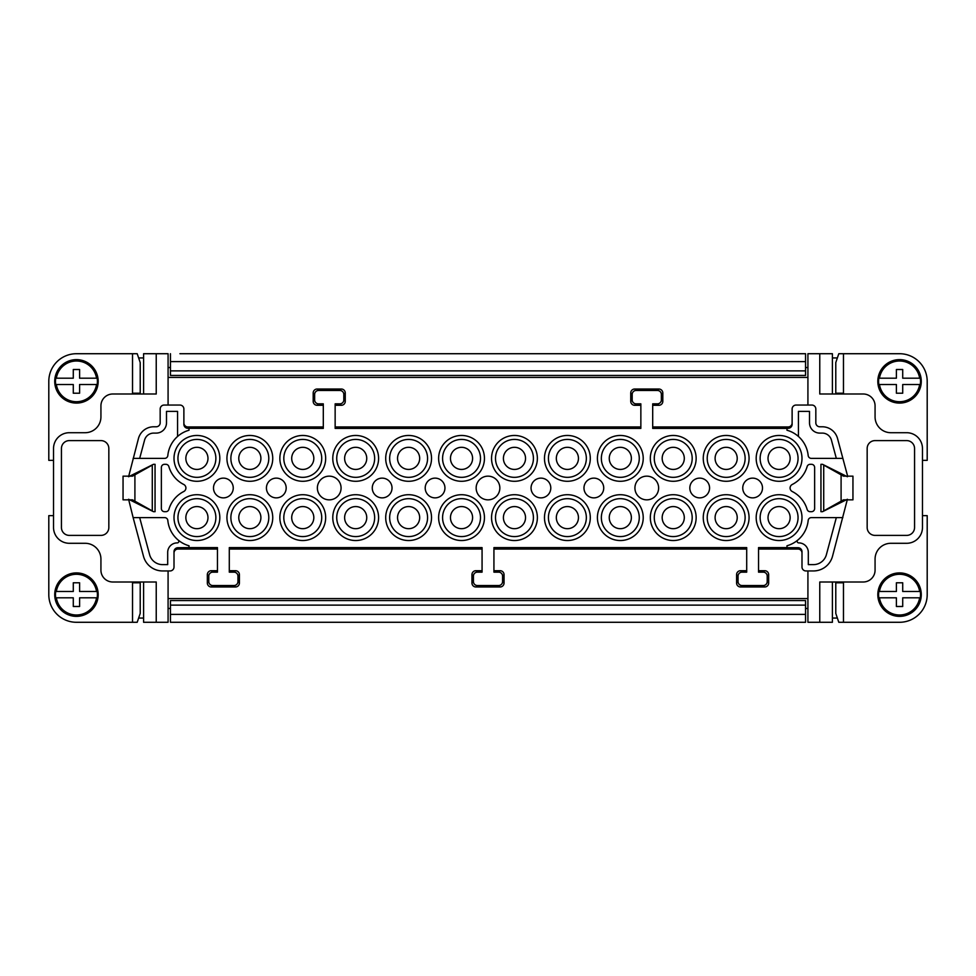 <?xml version="1.0" encoding="UTF-8"?>
<svg xmlns="http://www.w3.org/2000/svg" width="976" height="976" viewBox="0 0 976 976"><rect width="100%" height="100%" fill="white"/><g stroke="black" fill="none" stroke-linecap="round" stroke-linejoin="round"><path stroke-width="1.46" d="M53.534 460.355L48.8 460.355L48.8 381.36A27.645 27.645 0 0 1 76.445 353.715L132.529 353.715L132.529 393.999M133.395 582.001L133.395 582.794L140.215 582.794L140.215 613.416L137.201 622.285L76.445 622.285A27.645 27.645 0 0 1 48.8 594.64L48.8 515.645L53.534 515.645M133.395 393.999L133.395 393.206L140.215 393.206L140.215 362.584L137.201 353.715L132.529 353.715M56.352 384.52L73.285 384.52L73.285 393.206L79.605 393.206L79.605 384.52L96.539 384.52A20.337 20.337 0 0 1 56.352 384.52L55.73 384.52A20.96 20.96 0 0 1 55.73 378.2L56.352 378.2A20.337 20.337 0 0 1 96.539 378.2L97.173 378.2A20.96 20.96 0 0 1 97.173 384.52L96.539 384.52M96.539 591.48L97.173 591.48A20.96 20.96 0 0 1 97.173 597.8L79.605 597.8L79.605 606.486L73.285 606.486L73.285 597.8L55.73 597.8A20.96 20.96 0 0 1 55.73 591.48L56.352 591.48A20.337 20.337 0 0 1 96.539 591.48L79.605 591.48L79.605 582.794L73.285 582.794L73.285 591.48L56.352 591.48M129.771 499.846L132.529 499.846L152.28 510.912L152.28 465.088L132.529 476.154L129.771 476.154M128.588 476.154L123.049 476.154L123.049 499.846L128.588 499.846M56.352 378.2L73.285 378.2L73.285 369.514L79.605 369.514L79.605 378.2L96.539 378.2M98.173 381.36A21.728 21.728 0 0 0 76.445 359.632A21.728 21.728 0 0 0 54.729 381.36A21.728 21.728 0 0 0 76.445 403.088A21.728 21.728 0 0 0 98.173 381.36M132.529 622.285L132.529 582.001M96.539 597.8A20.337 20.337 0 0 1 56.352 597.8M54.729 594.64A21.728 21.728 0 0 0 76.445 616.368A21.728 21.728 0 0 0 98.173 594.64A21.728 21.728 0 0 0 76.445 572.912A21.728 21.728 0 0 0 54.729 594.64M922.466 515.645L927.2 515.645L927.2 594.64A27.645 27.645 0 0 1 899.555 622.285L843.471 622.285L843.471 582.001M842.605 393.999L842.605 393.206L835.785 393.206L835.785 362.584L838.799 353.715L899.555 353.715A27.645 27.645 0 0 1 927.2 381.36L927.2 460.355L922.466 460.355M842.605 582.001L842.605 582.794L835.785 582.794L835.785 613.416L838.799 622.285L843.471 622.285M879.461 597.8L896.395 597.8L896.395 606.486L902.715 606.486L902.715 597.8L919.648 597.8A20.337 20.337 0 0 1 879.461 597.8L878.827 597.8A20.96 20.96 0 0 1 878.827 591.48L896.395 591.48L896.395 582.794L902.715 582.794L902.715 591.48L920.27 591.48A20.96 20.96 0 0 1 920.27 597.8L919.648 597.8M846.229 476.154L843.471 476.154L823.72 465.088L823.72 510.912L843.471 499.846L846.229 499.846M847.412 499.846L852.951 499.846L852.951 476.154L847.412 476.154M879.461 378.2L896.395 378.2L896.395 369.514L902.715 369.514L902.715 378.2L920.27 378.2A20.96 20.96 0 0 1 920.27 384.52L902.715 384.52L902.715 393.206L896.395 393.206L896.395 384.52L878.827 384.52A20.96 20.96 0 0 1 878.827 378.2L879.461 378.2A20.337 20.337 0 0 1 919.648 378.2M843.471 353.715L843.471 393.999M919.648 384.52A20.337 20.337 0 0 1 879.461 384.52M899.555 572.912A21.728 21.728 0 0 1 921.271 594.64A21.728 21.728 0 0 1 899.555 616.368A21.728 21.728 0 0 1 877.827 594.64A21.728 21.728 0 0 1 899.555 572.912M879.461 591.48A20.337 20.337 0 0 1 919.648 591.48M899.555 403.088A21.728 21.728 0 0 0 921.271 381.36A21.728 21.728 0 0 0 899.555 359.632A21.728 21.728 0 0 0 877.827 381.36A21.728 21.728 0 0 0 899.555 403.088M636.145 390.473L634.681 389.021L658.861 389.021A3.953 3.953 135 0 1 662.814 392.974L662.814 401.343L661.362 399.892L661.362 394.426A3.953 3.953 135 0 0 657.409 390.473L636.145 390.473A3.953 3.953 45 0 0 632.192 394.426L630.74 392.974L630.74 401.343A3.953 3.953 135 0 0 634.681 405.296L640.854 405.296M177.949 458.378A18.959 18.959 0 0 0 196.908 477.337A18.959 18.959 0 0 0 215.867 458.378A18.959 18.959 0 0 0 196.908 439.42A18.959 18.959 0 0 0 177.949 458.378M472.591 517.622A11.053 11.053 0 0 0 461.538 506.568A11.053 11.053 0 0 0 450.473 517.622A11.053 11.053 0 0 0 461.538 528.687A11.053 11.053 0 0 0 472.591 517.622M335.146 405.296L341.319 405.296A3.953 3.953 45 0 0 345.26 401.343L345.26 392.974L343.808 394.426L343.808 399.892A3.953 3.953 45 0 1 339.855 403.844L335.146 403.844L335.146 428.391L640.854 428.391L640.854 403.844L636.145 403.844L634.681 405.296M318.591 390.473L317.139 389.021L341.319 389.021L339.855 390.473L318.591 390.473A3.953 3.953 45 0 0 314.638 394.426L313.186 392.974L313.186 401.343A3.953 3.953 135 0 0 317.139 405.296L323.3 405.296M336.732 458.378A18.959 18.959 0 0 0 355.691 477.337A18.959 18.959 0 0 0 374.65 458.378A18.959 18.959 0 0 0 355.691 439.42A18.959 18.959 0 0 0 336.732 458.378M578.451 458.378A11.053 11.053 0 0 0 567.385 447.313A11.053 11.053 0 0 0 556.332 458.378A11.053 11.053 0 0 0 567.385 469.432A11.053 11.053 0 0 0 578.451 458.378M792.256 484.474A29.231 29.231 0 0 0 807.14 466.577A3.16 3.16 0 0 1 810.178 464.308L811.471 464.308A3.16 3.16 0 0 1 814.631 467.467L814.631 508.533A3.16 3.16 0 0 1 811.471 511.692L810.178 511.692A3.16 3.16 0 0 1 807.14 509.423A29.231 29.231 0 0 0 792.256 491.526A3.953 3.953 0 0 1 792.256 484.474M768.027 517.622A11.053 11.053 0 0 0 779.092 528.687A11.053 11.053 0 0 0 790.145 517.622A11.053 11.053 0 0 0 779.092 506.568A11.053 11.053 0 0 0 768.027 517.622M760.133 517.622A18.959 18.959 0 0 0 779.092 536.58A18.959 18.959 0 0 0 798.051 517.622A18.959 18.959 0 0 0 779.092 498.663A18.959 18.959 0 0 0 760.133 517.622M69.333 440.603L100.931 440.603A7.893 7.893 0 0 1 108.836 448.509L108.836 527.491A7.893 7.893 0 0 1 100.931 535.397L69.333 535.397A7.893 7.893 0 0 1 61.439 527.491L61.439 448.509A7.893 7.893 0 0 1 69.333 440.603M419.668 458.378A11.053 11.053 0 0 0 408.615 447.313A11.053 11.053 0 0 0 397.549 458.378A11.053 11.053 0 0 0 408.615 469.432A11.053 11.053 0 0 0 419.668 458.378M427.573 458.378A18.959 18.959 0 0 0 408.615 439.42A18.959 18.959 0 0 0 389.656 458.378A18.959 18.959 0 0 0 408.615 477.337A18.959 18.959 0 0 0 427.573 458.378M842.861 458.378L837.542 438.492A15.799 15.799 0 0 0 822.28 426.78L819.767 426.78A3.953 3.953 0 0 1 815.826 422.828L815.826 409.005A3.953 3.953 0 0 0 811.873 405.052L796.074 405.052A3.953 3.953 0 0 0 792.122 409.005L792.122 424.328A3.953 3.953 90 0 1 788.169 428.281L786.985 428.281L786.985 430.233A29.231 29.231 0 0 1 808.177 455.524A3.16 3.16 0 0 0 811.324 458.378L842.861 458.378L847.412 475.361L847.412 476.739L822.536 464.308L820.95 464.308L820.95 511.692L822.536 511.692L847.412 499.261L832.504 556.308A19.752 19.752 0 0 1 813.423 570.948L805.944 570.948A3.953 3.953 0 0 1 801.991 566.995L801.991 551.672A3.953 3.953 90 0 0 798.051 547.719L786.985 547.719L786.985 545.767A29.231 29.231 0 0 0 808.177 520.476A3.16 3.16 0 0 1 811.324 517.622L842.861 517.622M503.409 517.622A11.053 11.053 0 0 0 514.462 528.687A11.053 11.053 0 0 0 525.527 517.622A11.053 11.053 0 0 0 514.462 506.568A11.053 11.053 0 0 0 503.409 517.622M217.453 570.704L211.28 570.704L212.744 572.156L217.453 572.156L217.453 547.609L189.015 547.609L189.015 545.767A29.231 29.231 0 0 1 167.823 520.476A3.16 3.16 0 0 0 164.676 517.622L133.139 517.622L128.588 499.261L153.464 511.692L155.05 511.692L155.05 464.308L153.464 464.308L128.588 476.739L138.458 438.492A15.799 15.799 0 0 1 153.72 426.78L156.233 426.78A3.953 3.953 0 0 0 160.174 422.828L160.174 409.005A3.953 3.953 0 0 1 164.127 405.052L179.926 405.052A3.953 3.953 0 0 1 183.878 409.005L183.878 424.328A3.953 3.953 90 0 0 187.831 428.281L323.3 428.391L323.3 403.844L318.591 403.844L317.139 405.296M807.921 570.948L807.921 622.285L819.767 622.285L819.767 582.001L863.211 582.001A11.846 11.846 0 0 0 875.069 570.155L875.069 559.089A15.799 15.799 0 0 1 890.868 543.29L906.667 543.29A15.799 15.799 0 0 0 922.466 527.491L922.466 448.509A15.799 15.799 0 0 0 906.667 432.71L890.868 432.71A15.799 15.799 0 0 1 875.069 416.911L875.069 405.845A11.846 11.846 0 0 0 863.211 393.999L819.767 393.999L819.767 353.715L807.921 353.715L807.921 405.052M168.079 405.052L168.079 353.715L156.233 353.715L156.233 393.999L112.789 393.999A11.846 11.846 0 0 0 100.931 405.845L100.931 416.911A15.799 15.799 0 0 1 85.132 432.71L69.333 432.71A15.799 15.799 0 0 0 53.534 448.509L53.534 527.491A15.799 15.799 0 0 0 69.333 543.29L85.132 543.29A15.799 15.799 0 0 1 100.931 559.089L100.931 570.155A11.846 11.846 0 0 0 112.789 582.001L156.233 582.001L156.233 622.285L143.594 622.285L143.594 582.001M658.788 476.154A22.912 22.912 0 0 0 696.144 458.378A22.912 22.912 0 0 0 673.233 435.467A22.912 22.912 0 0 0 658.788 476.154M556.332 517.622A11.053 11.053 0 0 0 567.385 528.687A11.053 11.053 0 0 0 578.451 517.622A11.053 11.053 0 0 0 567.385 506.568A11.053 11.053 0 0 0 556.332 517.622M548.427 517.622A18.959 18.959 0 0 0 567.385 536.58A18.959 18.959 0 0 0 586.344 517.622A18.959 18.959 0 0 0 567.385 498.663A18.959 18.959 0 0 0 548.427 517.622M715.103 517.622A11.053 11.053 0 0 0 726.168 528.687A11.053 11.053 0 0 0 737.222 517.622A11.053 11.053 0 0 0 726.168 506.568A11.053 11.053 0 0 0 715.103 517.622M707.21 517.622A18.959 18.959 0 0 0 726.168 536.58A18.959 18.959 0 0 0 745.127 517.622A18.959 18.959 0 0 0 726.168 498.663A18.959 18.959 0 0 0 707.21 517.622M431.526 517.622A22.912 22.912 0 0 0 408.615 494.71A22.912 22.912 0 0 0 385.703 517.622A22.912 22.912 0 0 0 408.615 540.533A22.912 22.912 0 0 0 431.526 517.622M266.424 488A9.87 9.87 0 0 0 276.293 497.87A9.87 9.87 0 0 0 286.175 488A9.87 9.87 0 0 0 276.293 478.13A9.87 9.87 0 0 0 266.424 488M211.28 570.704A3.953 3.953 45 0 0 207.339 574.657L207.339 583.026L208.791 581.574A3.953 3.953 135 0 0 212.744 585.527L234.008 585.527A3.953 3.953 45 0 0 237.949 581.574L237.949 576.108A3.953 3.953 135 0 0 234.008 572.156L229.299 572.156L229.299 547.609L482.071 547.609L482.071 572.156L477.374 572.156L475.91 570.704L482.071 570.704M208.791 581.574L208.791 576.108A3.953 3.953 45 0 1 212.744 572.156M692.191 458.378A18.959 18.959 0 0 0 673.233 439.42A18.959 18.959 0 0 0 654.274 458.378A18.959 18.959 0 0 0 673.233 477.337A18.959 18.959 0 0 0 692.191 458.378M476.154 488A11.846 11.846 0 0 1 488 476.154A11.846 11.846 0 0 1 499.846 488A11.846 11.846 0 0 1 488 499.846A11.846 11.846 0 0 1 476.154 488M836.322 458.378L831.43 440.127A9.479 9.479 0 0 0 822.28 433.1L819.767 433.1A10.272 10.272 0 0 1 809.507 422.828L809.507 411.372L798.441 411.372L798.441 436.479M707.21 458.378A18.959 18.959 0 0 0 726.168 477.337A18.959 18.959 0 0 0 745.127 458.378A18.959 18.959 0 0 0 726.168 439.42A18.959 18.959 0 0 0 707.21 458.378M711.711 476.154A22.912 22.912 0 0 0 749.068 458.378A22.912 22.912 0 0 0 726.168 435.467A22.912 22.912 0 0 0 711.711 476.154M500.09 586.979L498.626 585.527L477.374 585.527L475.91 586.979L500.09 586.979A3.953 3.953 45 0 0 504.043 583.026L502.579 581.574L502.579 576.108A3.953 3.953 135 0 0 498.626 572.156L500.09 570.704L493.929 570.704M652.7 405.296L658.861 405.296L657.409 403.844L652.7 403.844L652.7 428.391L786.985 428.391M344.626 458.378A11.053 11.053 0 0 0 355.691 469.432A11.053 11.053 0 0 0 366.744 458.378A11.053 11.053 0 0 0 355.691 447.313A11.053 11.053 0 0 0 344.626 458.378M746.701 570.704L740.54 570.704L741.992 572.156L746.701 572.156L746.701 547.609L493.929 547.609L493.929 572.156L498.626 572.156M207.339 583.026A3.953 3.953 135 0 0 211.28 586.979L212.744 585.527M161.369 508.533L161.369 467.467A3.16 3.16 0 0 1 164.529 464.308L165.822 464.308A3.16 3.16 0 0 1 168.86 466.577A29.231 29.231 0 0 0 183.744 484.474A3.953 3.953 0 0 1 183.744 491.526A29.231 29.231 0 0 0 168.86 509.423A3.16 3.16 0 0 1 165.822 511.692L164.529 511.692A3.16 3.16 0 0 1 161.369 508.533M313.821 458.378A11.053 11.053 0 0 0 302.767 447.313A11.053 11.053 0 0 0 291.702 458.378A11.053 11.053 0 0 0 302.767 469.432A11.053 11.053 0 0 0 313.821 458.378M740.54 586.979A3.953 3.953 135 0 1 736.587 583.026L736.587 574.657L738.051 576.108L738.051 581.574A3.953 3.953 135 0 0 741.992 585.527L763.256 585.527A3.953 3.953 45 0 0 767.209 581.574L768.661 583.026A3.953 3.953 45 0 1 764.72 586.979L740.54 586.979L741.992 585.527M767.209 581.574L767.209 576.108A3.953 3.953 135 0 0 763.256 572.156L758.547 572.156L758.547 547.609L786.985 547.609M291.702 517.622A11.053 11.053 0 0 0 302.767 528.687A11.053 11.053 0 0 0 313.821 517.622A11.053 11.053 0 0 0 302.767 506.568A11.053 11.053 0 0 0 291.702 517.622M283.809 517.622A18.959 18.959 0 0 0 302.767 536.58A18.959 18.959 0 0 0 321.726 517.622A18.959 18.959 0 0 0 302.767 498.663A18.959 18.959 0 0 0 283.809 517.622M741.992 572.156A3.953 3.953 45 0 0 738.051 576.108M740.54 570.704A3.953 3.953 45 0 0 736.587 574.657M801.991 458.378A22.912 22.912 0 0 0 779.092 435.467A22.912 22.912 0 0 0 756.18 458.378A22.912 22.912 0 0 0 779.092 481.29A22.912 22.912 0 0 0 801.991 458.378M332.779 517.622A22.912 22.912 0 0 0 355.691 540.533A22.912 22.912 0 0 0 378.59 517.622A22.912 22.912 0 0 0 355.691 494.71A22.912 22.912 0 0 0 332.779 517.622M321.726 458.378A18.959 18.959 0 0 0 302.767 439.42A18.959 18.959 0 0 0 283.809 458.378A18.959 18.959 0 0 0 302.767 477.337A18.959 18.959 0 0 0 321.726 458.378M139.678 517.622L149.609 554.673A13.432 13.432 0 0 0 162.577 564.628L167.689 564.628L167.689 552.379A9.479 9.479 0 0 1 177.168 542.9L177.229 542.9A1.574 1.574 0 0 0 178.242 540.106M867.164 527.491A7.893 7.893 0 0 0 875.069 535.397L906.667 535.397A7.893 7.893 0 0 0 914.561 527.491L914.561 448.509A7.893 7.893 0 0 0 906.667 440.603L875.069 440.603A7.893 7.893 0 0 0 867.164 448.509L867.164 527.491M266.033 622.285L285.773 622.285M805.554 622.285L170.446 622.285L170.446 600.569L805.554 600.569L805.554 622.285M807.921 377.407L168.079 377.407M183.878 422.986A3.953 3.953 90 0 0 187.831 426.939L323.3 426.939M317.139 389.021A3.953 3.953 45 0 0 313.186 392.974M345.26 392.974A3.953 3.953 135 0 0 341.319 389.021M640.854 426.939L335.146 426.939M634.681 389.021A3.953 3.953 45 0 0 630.74 392.974M658.861 405.296A3.953 3.953 45 0 0 662.814 401.343M652.7 426.939L788.169 426.939A3.953 3.953 90 0 0 792.122 422.986M475.91 570.704A3.953 3.953 45 0 0 471.957 574.657L471.957 583.026A3.953 3.953 135 0 0 475.91 586.979M477.374 572.156A3.953 3.953 45 0 0 473.421 576.108L471.957 574.657M442.579 517.622A18.959 18.959 0 0 0 461.538 536.58A18.959 18.959 0 0 0 480.497 517.622A18.959 18.959 0 0 0 461.538 498.663A18.959 18.959 0 0 0 442.579 517.622M473.421 576.108L473.421 581.574A3.953 3.953 135 0 0 477.374 585.527M502.579 576.108L504.043 574.657L504.043 583.026M631.374 517.622A11.053 11.053 0 0 0 620.309 506.568A11.053 11.053 0 0 0 609.256 517.622A11.053 11.053 0 0 0 620.309 528.687A11.053 11.053 0 0 0 631.374 517.622M344.626 517.622A11.053 11.053 0 0 0 355.691 528.687A11.053 11.053 0 0 0 366.744 517.622A11.053 11.053 0 0 0 355.691 506.568A11.053 11.053 0 0 0 344.626 517.622M336.732 517.622A18.959 18.959 0 0 0 355.691 536.58A18.959 18.959 0 0 0 374.65 517.622A18.959 18.959 0 0 0 355.691 498.663A18.959 18.959 0 0 0 336.732 517.622M590.297 517.622A22.912 22.912 0 0 0 567.385 494.71A22.912 22.912 0 0 0 544.474 517.622A22.912 22.912 0 0 0 567.385 540.533A22.912 22.912 0 0 0 590.297 517.622M493.929 549.061L746.701 549.061M480.497 458.378A18.959 18.959 0 0 0 461.538 439.42A18.959 18.959 0 0 0 442.579 458.378A18.959 18.959 0 0 0 461.538 477.337A18.959 18.959 0 0 0 480.497 458.378M631.374 458.378A11.053 11.053 0 0 0 620.309 447.313A11.053 11.053 0 0 0 609.256 458.378A11.053 11.053 0 0 0 620.309 469.432A11.053 11.053 0 0 0 631.374 458.378M639.268 458.378A18.959 18.959 0 0 0 620.309 439.42A18.959 18.959 0 0 0 601.35 458.378A18.959 18.959 0 0 0 620.309 477.337A18.959 18.959 0 0 0 639.268 458.378M185.855 458.378A11.053 11.053 0 0 0 196.908 469.432A11.053 11.053 0 0 0 207.973 458.378A11.053 11.053 0 0 0 196.908 447.313A11.053 11.053 0 0 0 185.855 458.378M237.949 576.108L239.413 574.657L239.413 583.026A3.953 3.953 45 0 1 235.46 586.979L211.28 586.979M658.629 488A11.846 11.846 0 0 1 646.771 499.846A11.846 11.846 0 0 1 634.925 488A11.846 11.846 0 0 1 646.771 476.154A11.846 11.846 0 0 1 658.629 488M314.638 394.426L314.638 399.892A3.953 3.953 135 0 0 318.591 403.844M797.758 540.106A1.574 1.574 0 0 0 798.771 542.9L798.832 542.9A9.479 9.479 0 0 1 808.311 552.379L808.311 564.628L813.423 564.628A13.432 13.432 0 0 0 826.391 554.673L836.322 517.622M332.779 458.378A22.912 22.912 0 0 0 355.691 481.29A22.912 22.912 0 0 0 378.59 458.378A22.912 22.912 0 0 0 355.691 435.467A22.912 22.912 0 0 0 332.779 458.378M684.298 458.378A11.053 11.053 0 0 0 673.233 447.313A11.053 11.053 0 0 0 662.179 458.378A11.053 11.053 0 0 0 673.233 469.432A11.053 11.053 0 0 0 684.298 458.378M189.015 547.609L177.949 547.719L177.949 549.061L217.453 549.061M495.503 517.622A18.959 18.959 0 0 0 514.462 536.58A18.959 18.959 0 0 0 533.421 517.622A18.959 18.959 0 0 0 514.462 498.663A18.959 18.959 0 0 0 495.503 517.622M632.192 394.426L632.192 399.892A3.953 3.953 135 0 0 636.145 403.844M768.027 458.378A11.053 11.053 0 0 0 779.092 469.432A11.053 11.053 0 0 0 790.145 458.378A11.053 11.053 0 0 0 779.092 447.313A11.053 11.053 0 0 0 768.027 458.378M133.139 517.622L143.496 556.308A19.752 19.752 0 0 0 162.577 570.948L170.056 570.948A3.953 3.953 0 0 0 174.009 566.995L174.009 551.672A3.953 3.953 90 0 1 177.949 547.719M767.209 576.108L768.661 574.657A3.953 3.953 135 0 0 764.72 570.704L758.547 570.704M801.991 553.014A3.953 3.953 90 0 0 798.051 549.061L798.051 547.719M597.41 458.378A22.912 22.912 0 0 0 620.309 481.29A22.912 22.912 0 0 0 643.221 458.378A22.912 22.912 0 0 0 620.309 435.467A22.912 22.912 0 0 0 597.41 458.378M504.043 574.657A3.953 3.953 135 0 0 500.09 570.704M768.661 574.657L768.661 583.026M238.778 458.378A11.053 11.053 0 0 0 249.832 469.432A11.053 11.053 0 0 0 260.897 458.378A11.053 11.053 0 0 0 249.832 447.313A11.053 11.053 0 0 0 238.778 458.378M495.503 458.378A18.959 18.959 0 0 0 514.462 477.337A18.959 18.959 0 0 0 533.421 458.378A18.959 18.959 0 0 0 514.462 439.42A18.959 18.959 0 0 0 495.503 458.378M272.743 458.378A22.912 22.912 0 0 0 249.832 435.467A22.912 22.912 0 0 0 226.932 458.378A22.912 22.912 0 0 0 249.832 481.29A22.912 22.912 0 0 0 272.743 458.378M583.977 488A9.87 9.87 0 0 0 593.847 497.87A9.87 9.87 0 0 0 603.729 488A9.87 9.87 0 0 0 593.847 478.13A9.87 9.87 0 0 0 583.977 488M372.271 488A9.87 9.87 0 0 0 382.153 497.87A9.87 9.87 0 0 0 392.023 488A9.87 9.87 0 0 0 382.153 478.13A9.87 9.87 0 0 0 372.271 488M528.919 499.846A22.912 22.912 0 0 0 491.55 517.622A22.912 22.912 0 0 0 514.462 540.533A22.912 22.912 0 0 0 528.919 499.846M498.626 585.527A3.953 3.953 45 0 0 502.579 581.574M177.949 517.622A18.959 18.959 0 0 0 196.908 536.58A18.959 18.959 0 0 0 215.867 517.622A18.959 18.959 0 0 0 196.908 498.663A18.959 18.959 0 0 0 177.949 517.622M650.333 517.622A22.912 22.912 0 0 0 673.233 540.533A22.912 22.912 0 0 0 696.144 517.622A22.912 22.912 0 0 0 673.233 494.71A22.912 22.912 0 0 0 650.333 517.622M229.299 549.061L482.071 549.061M343.808 394.426A3.953 3.953 135 0 0 339.855 390.473M239.413 574.657A3.953 3.953 135 0 0 235.46 570.704L229.299 570.704M531.054 488A9.87 9.87 0 0 0 540.924 497.87A9.87 9.87 0 0 0 550.793 488A9.87 9.87 0 0 0 540.924 478.13A9.87 9.87 0 0 0 531.054 488M586.344 458.378A18.959 18.959 0 0 0 567.385 439.42A18.959 18.959 0 0 0 548.427 458.378A18.959 18.959 0 0 0 567.385 477.337A18.959 18.959 0 0 0 586.344 458.378M207.973 517.622A11.053 11.053 0 0 0 196.908 506.568A11.053 11.053 0 0 0 185.855 517.622A11.053 11.053 0 0 0 196.908 528.687A11.053 11.053 0 0 0 207.973 517.622M219.82 458.378A22.912 22.912 0 0 0 196.908 435.467A22.912 22.912 0 0 0 174.009 458.378A22.912 22.912 0 0 0 196.908 481.29A22.912 22.912 0 0 0 219.82 458.378M268.79 458.378A18.959 18.959 0 0 0 249.832 439.42A18.959 18.959 0 0 0 230.873 458.378A18.959 18.959 0 0 0 249.832 477.337A18.959 18.959 0 0 0 268.79 458.378M438.627 458.378A22.912 22.912 0 0 0 461.538 481.29A22.912 22.912 0 0 0 484.45 458.378A22.912 22.912 0 0 0 461.538 435.467A22.912 22.912 0 0 0 438.627 458.378M801.991 517.622A22.912 22.912 0 0 0 779.092 494.71A22.912 22.912 0 0 0 756.18 517.622A22.912 22.912 0 0 0 779.092 540.533A22.912 22.912 0 0 0 801.991 517.622M419.668 517.622A11.053 11.053 0 0 0 408.615 506.568A11.053 11.053 0 0 0 397.549 517.622A11.053 11.053 0 0 0 408.615 528.687A11.053 11.053 0 0 0 419.668 517.622M692.191 517.622A18.959 18.959 0 0 0 673.233 498.663A18.959 18.959 0 0 0 654.274 517.622A18.959 18.959 0 0 0 673.233 536.58A18.959 18.959 0 0 0 692.191 517.622M425.207 488A9.87 9.87 0 0 1 435.076 478.13A9.87 9.87 0 0 1 444.946 488A9.87 9.87 0 0 1 435.076 497.87A9.87 9.87 0 0 1 425.207 488M450.473 458.378A11.053 11.053 0 0 0 461.538 469.432A11.053 11.053 0 0 0 472.591 458.378A11.053 11.053 0 0 0 461.538 447.313A11.053 11.053 0 0 0 450.473 458.378M601.35 517.622A18.959 18.959 0 0 0 620.309 536.58A18.959 18.959 0 0 0 639.268 517.622A18.959 18.959 0 0 0 620.309 498.663A18.959 18.959 0 0 0 601.35 517.622M684.298 517.622A11.053 11.053 0 0 0 673.233 506.568A11.053 11.053 0 0 0 662.179 517.622A11.053 11.053 0 0 0 673.233 528.687A11.053 11.053 0 0 0 684.298 517.622M742.748 488A9.87 9.87 0 0 1 752.63 478.13A9.87 9.87 0 0 1 762.5 488A9.87 9.87 0 0 1 752.63 497.87A9.87 9.87 0 0 1 742.748 488M491.55 458.378A22.912 22.912 0 0 0 514.462 481.29A22.912 22.912 0 0 0 537.373 458.378A22.912 22.912 0 0 0 514.462 435.467A22.912 22.912 0 0 0 491.55 458.378M798.051 458.378A18.959 18.959 0 0 0 779.092 439.42A18.959 18.959 0 0 0 760.133 458.378A18.959 18.959 0 0 0 779.092 477.337A18.959 18.959 0 0 0 798.051 458.378M657.409 403.844A3.953 3.953 45 0 0 661.362 399.892M230.873 517.622A18.959 18.959 0 0 0 249.832 536.58A18.959 18.959 0 0 0 268.79 517.622A18.959 18.959 0 0 0 249.832 498.663A18.959 18.959 0 0 0 230.873 517.622M238.778 517.622A11.053 11.053 0 0 0 249.832 528.687A11.053 11.053 0 0 0 260.897 517.622A11.053 11.053 0 0 0 249.832 506.568A11.053 11.053 0 0 0 238.778 517.622M438.627 517.622A22.912 22.912 0 0 0 461.538 540.533A22.912 22.912 0 0 0 484.45 517.622A22.912 22.912 0 0 0 461.538 494.71A22.912 22.912 0 0 0 438.627 517.622M503.409 458.378A11.053 11.053 0 0 0 514.462 469.432A11.053 11.053 0 0 0 525.527 458.378A11.053 11.053 0 0 0 514.462 447.313A11.053 11.053 0 0 0 503.409 458.378M590.297 458.378A22.912 22.912 0 0 0 567.385 435.467A22.912 22.912 0 0 0 544.474 458.378A22.912 22.912 0 0 0 567.385 481.29A22.912 22.912 0 0 0 590.297 458.378M758.547 549.061L798.051 549.061M226.932 517.622A22.912 22.912 0 0 0 249.832 540.533A22.912 22.912 0 0 0 272.743 517.622A22.912 22.912 0 0 0 249.832 494.71A22.912 22.912 0 0 0 226.932 517.622M689.825 488A9.87 9.87 0 0 1 699.707 478.13A9.87 9.87 0 0 1 709.576 488A9.87 9.87 0 0 1 699.707 497.87A9.87 9.87 0 0 1 689.825 488M174.009 517.622A22.912 22.912 0 0 0 196.908 540.533A22.912 22.912 0 0 0 219.82 517.622A22.912 22.912 0 0 0 196.908 494.71A22.912 22.912 0 0 0 174.009 517.622M597.41 517.622A22.912 22.912 0 0 0 620.309 540.533A22.912 22.912 0 0 0 643.221 517.622A22.912 22.912 0 0 0 620.309 494.71A22.912 22.912 0 0 0 597.41 517.622M385.703 458.378A22.912 22.912 0 0 0 408.615 481.29A22.912 22.912 0 0 0 431.526 458.378A22.912 22.912 0 0 0 408.615 435.467A22.912 22.912 0 0 0 385.703 458.378M279.856 458.378A22.912 22.912 0 0 0 312.601 479.07A22.912 22.912 0 0 0 302.767 435.467A22.912 22.912 0 0 0 279.856 458.378M317.371 488A11.846 11.846 0 0 1 329.229 476.154A11.846 11.846 0 0 1 341.075 488A11.846 11.846 0 0 1 329.229 499.846A11.846 11.846 0 0 1 317.371 488M279.856 517.622A22.912 22.912 0 0 0 302.767 540.533A22.912 22.912 0 0 0 325.667 517.622A22.912 22.912 0 0 0 302.767 494.71A22.912 22.912 0 0 0 279.856 517.622M213.5 488A9.87 9.87 0 0 0 223.37 497.87A9.87 9.87 0 0 0 233.252 488A9.87 9.87 0 0 0 223.37 478.13A9.87 9.87 0 0 0 213.5 488M749.068 517.622A22.912 22.912 0 0 0 726.168 494.71A22.912 22.912 0 0 0 703.257 517.622A22.912 22.912 0 0 0 726.168 540.533A22.912 22.912 0 0 0 749.068 517.622M189.015 428.391L189.015 430.233A29.231 29.231 0 0 0 167.823 455.524A3.16 3.16 0 0 1 164.676 458.378L133.139 458.378M715.103 458.378A11.053 11.053 0 0 0 726.168 469.432A11.053 11.053 0 0 0 737.222 458.378A11.053 11.053 0 0 0 726.168 447.313A11.053 11.053 0 0 0 715.103 458.378M177.949 549.061A3.953 3.953 90 0 0 174.009 553.014M389.656 517.622A18.959 18.959 0 0 0 408.615 536.58A18.959 18.959 0 0 0 427.573 517.622A18.959 18.959 0 0 0 408.615 498.663A18.959 18.959 0 0 0 389.656 517.622M168.079 367.537L170.446 367.537M168.079 570.948L168.079 622.285L156.233 622.285M143.594 618.052L138.641 618.052M168.079 598.593L807.921 598.593M805.554 367.537L807.921 367.537M168.079 608.463L170.446 608.463M832.406 357.948L837.359 357.948M832.406 582.001L832.406 622.285L819.767 622.285M819.767 353.715L832.406 353.715L832.406 393.999M837.359 618.052L832.406 618.052M170.446 605.12L805.554 605.12M179.926 353.715L805.554 353.715L805.554 361.608L170.446 361.608L170.446 375.431L805.554 375.431L805.554 370.88L170.446 370.88M170.446 353.715L170.446 361.608M805.554 608.463L807.921 608.463M805.554 370.88L805.554 361.608M371.88 353.715L391.632 353.715M318.957 353.715L338.709 353.715M177.559 436.479L177.559 411.372L166.493 411.372L166.493 422.828A10.272 10.272 0 0 1 156.233 433.1L153.72 433.1A9.479 9.479 0 0 0 144.57 440.127L139.678 458.378M143.594 393.999L143.594 353.715L156.233 353.715M138.641 357.948L143.594 357.948M795.281 353.715L805.554 353.715M742.358 353.715L762.11 353.715M709.174 353.715L689.434 353.715M636.511 353.715L656.25 353.715M603.327 353.715L583.587 353.715M530.651 353.715L550.403 353.715M477.728 353.715L497.479 353.715M444.556 353.715L424.804 353.715M213.11 353.715L232.849 353.715M134.908 501.176L134.908 474.824M841.092 474.824L841.092 501.176M662.814 392.974L661.362 394.426M658.861 389.021L657.409 390.473M345.26 401.343L343.808 399.892M341.319 405.296L339.855 403.844M207.339 574.657L208.791 576.108M736.587 583.026L738.051 581.574M473.421 581.574L471.957 583.026M237.949 581.574L239.413 583.026M788.169 426.939L788.169 428.281M187.831 428.281L187.831 426.939M314.638 399.892L313.186 401.343M763.256 585.527L764.72 586.979M632.192 399.892L630.74 401.343M763.256 572.156L764.72 570.704M234.008 572.156L235.46 570.704M234.008 585.527L235.46 586.979M170.446 614.392L805.554 614.392"/></g></svg>
